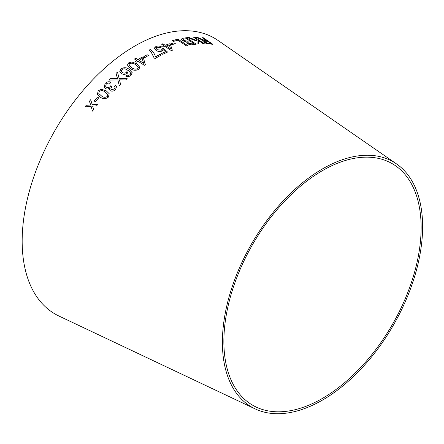 <?xml version="1.0" encoding="UTF-8"?>
<svg xmlns="http://www.w3.org/2000/svg" width="444" height="444" viewBox="0 0 444 444"><rect width="100%" height="100%" fill="white"/><g stroke="black" fill="none" stroke-linecap="round" stroke-linejoin="round"><path stroke-width="0.67" d="M255.128 408.88L58.997 316.061A159.274 91.958 -60 0 1 55.156 130.125A159.274 91.958 -60 0 1 218.098 40.493L396.553 163.93A141.581 81.74 -60 0 1 414.063 278.36A141.581 81.74 -60 0 1 322.505 400.077A141.581 81.74 -60 0 1 255.128 408.88A141.581 81.74 -60 0 1 251.715 243.612A141.581 81.74 -60 0 1 396.553 163.93M84.987 106.882L91.098 106.332L92.441 111.094L93.662 109.518L92.624 106.099L96.52 105.927L97.824 104.323L92.241 104.767L90.698 99.706L89.433 101.26L90.704 105L86.241 105.267L84.987 106.882L86.241 105.267M94.195 100.982L95.438 101.737L98.701 97.869L97.458 97.114L94.195 100.982M106.172 90.781L101.199 89.261L98.135 90.853L97.447 94.444L100.411 97.208C102.964 99.195 105.639 99.151 108.425 97.075L109.218 93.728L106.172 90.781L101.199 89.261L98.135 90.853M115.557 89.571L116.572 86.552L115.673 85.226L114.336 86.219L115.074 87.218L114.513 88.983L111.461 89.566L110.8 88.839L111.81 86.463L110.85 85.681L110.201 86.569C109.019 87.651 107.781 87.868 106.477 87.224L105.622 86.247L106.233 84.016C107.387 83.039 108.641 82.834 109.984 83.405L110.939 82.184C108.863 81.357 106.954 81.763 105.217 83.389L104.135 87.113L105.339 88.473C106.654 89.244 108.036 89.155 109.496 88.206L109.446 89.766L110.301 90.743C112.182 91.531 113.936 91.142 115.557 89.571M110.539 78.588L109.035 80.059L117.843 79.914L119.364 85.914L120.679 84.621L119.442 79.842L125.685 79.909L127.145 78.582L119.159 78.555L117.493 72.089L116.017 73.427L117.521 78.571L110.539 78.588L109.041 80.07M121.356 73.56C123.338 74.697 125.341 74.586 127.367 73.232L128.383 70.496L130.675 73.066L130.68 73.704L130.014 74.72L128.322 75.363L126.845 75.075L125.774 76.118C127.611 76.895 129.332 76.657 130.941 75.408L132.218 72.727L129.082 69.264C126.562 67.349 123.859 67.227 120.962 68.909L119.791 71.451L121.356 73.56M139.866 67.36L136.78 63.858L131.812 61.977L128.599 62.943L127.428 65.057L130.503 68.548C132.978 70.507 135.709 70.779 138.683 69.358L139.866 67.349L136.78 63.842L131.812 61.977M137.956 61.228L144.361 65.301L145.327 64.635L143.334 57.642L142.224 56.932L138.029 59.707L135.664 58.197L134.482 59.013L136.841 60.523L135.542 61.433L136.652 62.143L137.956 61.228M143.473 56.965L144.694 57.742L148.34 55.494L147.119 54.717L143.473 56.965M154.107 57.909L155.05 58.514L161.272 55.045L160.101 54.301L155.4 56.888C154.917 54.162 153.174 51.709 150.183 49.539L148.968 50.2L151.226 52.187L154.107 57.909M162.254 48.762L161.422 50.178L157.148 49.706L156.033 48.08L156.837 47.175L160.539 47.541L161.683 46.925C159.646 45.887 157.703 45.754 155.866 46.526L154.479 48.513L155.983 50.394C158.014 51.593 160.068 51.798 162.154 51.021L163.381 49.784L165.462 51.737L161.577 53.563L162.715 54.318L167.549 52.065L163.514 48.368L162.254 48.762L162.304 49.223M161.677 46.947C159.64 45.91 157.703 45.776 155.861 46.548L154.473 47.98L154.479 48.513M165.09 46.487L171.367 50.638L172.333 50.25L170.413 44.478L169.319 43.756L165.179 45.294L162.859 43.762L161.683 44.228L164.003 45.765L162.704 46.298L163.797 47.02L165.09 46.487M170.535 43.967L171.734 44.761L175.297 43.601L174.103 42.807L170.535 43.967M187.646 45.571L177.961 39.15L172.161 40.681L173.304 41.436L177.883 40.199L186.43 45.86L187.646 45.571M192.857 44.666L196.215 44.172L186.536 37.729L183.122 38.245L181.313 39.105L182.534 40.759L186.591 41.969L187.374 43.584C189.405 44.672 191.231 45.033 192.857 44.666M187.451 37.618L197.019 41.175L197.097 44.067L198.718 43.928L198.418 40.515L203.124 43.723L204.284 43.712L194.799 37.246L193.645 37.257L196.925 39.499L196.997 40.571L189.027 37.479L187.451 37.618L189.027 37.479M200.438 38.717L197.33 37.324L195.893 37.29L203.33 40.349L202.403 40.67L203.491 42.002C205.628 43.284 207.503 43.923 209.124 43.912L212.826 44.283L203.352 37.807L202.253 37.679L206.466 40.548L204.523 40.337L197.33 37.324M322.505 398.368A139.483 80.531 -60 0 1 256.127 407.043A139.483 80.531 -60 0 1 252.758 244.217A139.483 80.531 -60 0 1 395.454 165.717A139.483 80.531 -60 0 1 412.709 278.449A139.483 80.531 -60 0 1 322.505 398.368M206.466 40.548L204.512 40.36L200.427 38.739M197.319 37.346L195.882 37.313M202.397 40.681L203.33 40.349M212.815 44.306L203.352 37.807M203.341 37.829L202.242 37.701M210.684 43.434L208.02 43.218L204.656 42.063L203.99 41.248L207.548 41.292L210.684 43.434L208.031 43.196L204.667 42.041L203.985 41.259M198.707 43.95L198.418 40.515M204.273 43.734L194.799 37.246M194.794 37.268L193.634 37.279M189.016 37.501L196.997 40.571M196.204 44.195L186.536 37.729L183.122 38.245M183.111 38.267L181.307 39.116M193.895 43.568L192.097 43.862L188.406 43.273L187.995 42.219L190.97 41.625L193.895 43.568L192.102 43.839L188.411 43.251L188.006 42.197L187.779 42.446M189.827 40.865L187.751 41.187L183.783 40.504L183.056 39.516L183.5 39.177L186.497 38.65L189.821 40.887L187.745 41.209L183.777 40.526L183.489 39.2M187.64 45.593L177.961 39.15M177.955 39.172L172.155 40.704M175.291 43.623L174.103 42.807L170.529 43.989M172.333 50.272L170.413 44.478M170.407 44.5L169.319 43.756M169.314 43.778L165.179 45.294M165.179 45.316L162.859 43.762M162.859 43.784L161.677 44.25M162.704 46.32L164.003 45.765M170.64 48.901L166.267 46.037L169.264 44.888L170.64 48.901L166.272 46.015M161.577 53.585L165.462 51.737M167.543 52.087L163.514 48.368M163.509 48.39L162.249 48.779L161.422 50.178M161.422 50.2L157.148 49.706M157.148 49.728L156.033 48.08M161.266 55.067L160.101 54.301M160.101 54.323L155.4 56.888M155.4 56.91C154.917 54.179 153.174 51.732 150.177 49.556L150.183 49.539M150.177 49.556L148.968 50.222M148.335 55.517L147.119 54.74L143.473 56.987M145.327 64.652L143.334 57.642M143.334 57.659L142.224 56.932L138.029 59.724L135.664 58.197M135.664 58.214L134.482 59.035M135.542 61.45L136.841 60.523M143.595 63.248L139.138 60.434L142.169 58.392L143.595 63.248L139.138 60.412M131.812 61.994L128.599 62.943M128.605 62.959L127.428 65.063M138.334 67.588L137.696 68.709C135.42 69.492 133.428 69.125 131.713 67.605L128.982 64.83L129.598 63.575C131.868 62.82 133.855 63.203 135.564 64.724L138.289 67.294M138.289 67.31L137.696 68.726C135.42 69.514 133.428 69.142 131.713 67.621L128.982 64.83M132.218 72.749L129.082 69.281C126.568 67.366 123.859 67.249 120.968 68.925L119.791 71.456M130.675 73.082L130.68 73.704M130.68 73.721L130.02 74.736L128.327 75.38L126.845 75.075M126.845 75.092L125.78 76.135M127.284 70.746L126.534 72.372C125.153 73.288 123.798 73.338 122.472 72.516L121.334 71.073L121.978 69.525C123.46 68.62 124.903 68.592 126.301 69.442L127.284 70.746L126.534 72.355C125.147 73.271 123.793 73.321 122.472 72.5L121.34 71.084M117.521 78.571L110.539 78.605M118.176 81.224L119.364 85.914M119.863 81.241L119.442 79.842M127.151 78.599L119.164 78.571L117.493 72.089L116.023 73.443M116.578 86.558L115.673 85.226M115.679 85.242L114.341 86.23M115.079 87.229L114.519 89L111.466 89.577L110.8 88.839M111.816 86.48L110.85 85.681L110.201 86.569C109.024 87.662 107.787 87.884 106.482 87.235L106.477 87.224M106.482 87.235L105.622 86.247M110.945 82.196C108.869 81.374 106.96 81.774 105.222 83.405L105.217 83.389M105.222 83.405L104.14 87.118M109.502 88.217L109.452 89.771M109.224 93.734L106.177 90.798M98.141 90.865L97.452 94.455M107.892 94.694L107.415 96.453C105.267 97.686 103.302 97.519 101.521 95.954L98.812 93.601L99.156 91.464C101.31 90.26 103.274 90.437 105.05 92.002L107.886 94.677L107.409 96.437C105.261 97.674 103.297 97.508 101.515 95.943L98.812 93.601M98.707 97.88L97.458 97.114L94.206 100.993M91.109 106.344L92.446 111.105M97.83 104.334L92.241 104.767M90.704 99.717L89.433 101.26L90.709 105.012L86.247 105.278"/></g></svg>
